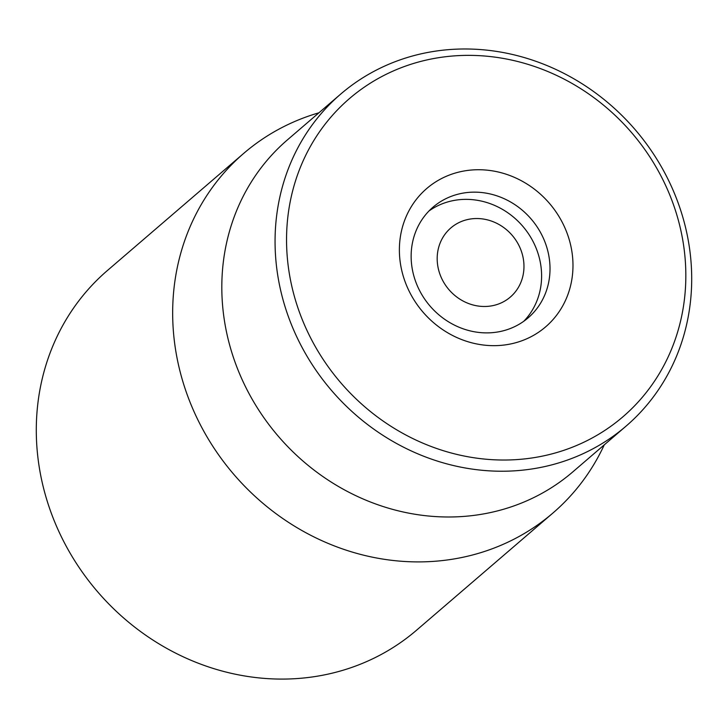 <?xml version="1.0" encoding="UTF-8"?>
<svg xmlns="http://www.w3.org/2000/svg" width="728" height="728" viewBox="0 0 728 728"><rect width="100%" height="100%" fill="white"/><g stroke="black" fill="none" stroke-linecap="round" stroke-linejoin="round"><path stroke-width="1.09" d="M546.646 246.856A72.973 66.712 -130.7 0 1 528.137 317.854A72.973 66.712 -130.7 0 1 429.984 305.997A72.973 66.712 -130.7 0 1 433.024 207.171A72.973 66.712 -130.7 0 1 546.646 246.856M568.768 238.129A91.209 83.392 49.3 0 0 421.758 193.202A91.209 83.392 49.3 0 0 468.031 341.76A91.209 83.392 49.3 0 0 568.768 238.129M296.241 302.712A209.782 191.792 -130.7 0 1 527.946 64.355A209.782 191.792 -130.7 0 1 634.37 406.033A209.782 191.792 -130.7 0 1 296.241 302.712M243.789 153.317L107.416 270.507A237.146 216.817 49.3 0 0 47.247 501.255A237.146 216.817 49.3 0 0 416.525 630.23L552.898 513.049A237.146 216.817 -130.7 0 1 183.62 384.066A237.146 216.817 -130.7 0 1 243.789 153.317A237.146 216.817 -130.7 0 1 318.919 112.804M285.176 307.079A218.91 200.136 49.3 0 0 626.053 426.135A218.91 200.136 49.3 0 0 681.59 213.14A218.91 200.136 49.3 0 0 340.713 94.076A218.91 200.136 49.3 0 0 285.176 307.079M340.713 94.076L287.46 139.84A218.91 200.136 49.3 0 0 278.342 436.3A218.91 200.136 49.3 0 0 572.8 471.899L626.053 426.135M604.258 444.863A237.146 216.817 -130.7 0 1 552.898 513.049M445.709 285.467A45.609 41.696 -130.7 0 1 475.648 218.546A45.609 41.696 -130.7 0 1 520.384 283.529A45.609 41.696 -130.7 0 1 445.709 285.467M428.983 210.974A72.973 66.712 -130.7 0 1 522.768 226.262A72.973 66.712 -130.7 0 1 523.769 321.276"/></g></svg>
